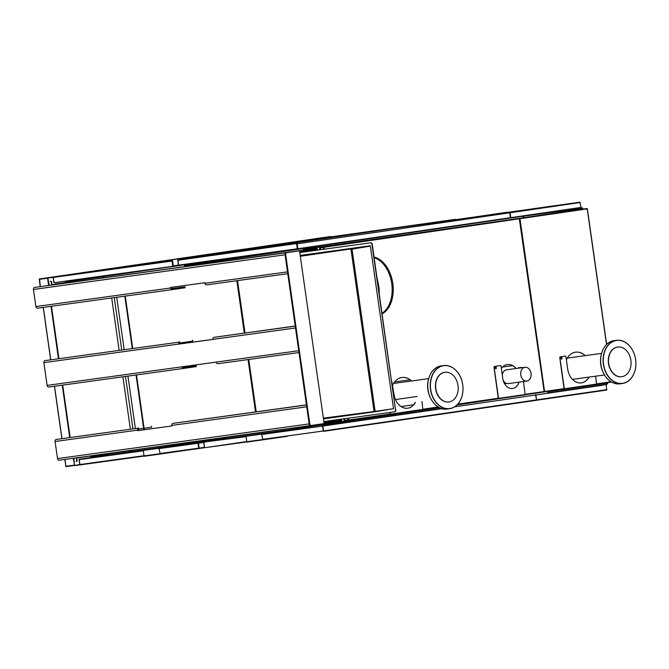 <?xml version="1.0" encoding="UTF-8"?>
<svg xmlns="http://www.w3.org/2000/svg" width="669" height="669" viewBox="0 0 669 669"><rect width="100%" height="100%" fill="white"/><g stroke="black" fill="none" stroke-linecap="round" stroke-linejoin="round"><path stroke-width="1" d="M444.617 401.408A14.977 11.197 82.2 0 0 448.949 401.927A14.977 11.197 82.2 0 0 458.19 388.438A14.977 11.197 82.2 0 0 449.2 372.775A14.977 11.197 82.2 0 0 444.86 372.257A14.977 11.197 82.2 0 0 435.628 385.737A14.977 11.197 82.2 0 0 444.617 401.408M443.396 407.806A21.642 16.181 82.2 0 0 462.672 393.155A21.642 16.181 82.2 0 0 450.02 366.428A21.642 16.181 82.2 0 0 430.744 381.079A21.642 16.181 82.2 0 0 443.396 407.806M444.768 372.265A14.977 11.197 82.2 0 0 444.668 372.282A14.977 11.197 82.2 0 0 435.427 385.762A14.977 11.197 82.2 0 0 444.417 401.433A14.977 11.197 82.2 0 0 448.757 401.952A14.977 11.197 82.2 0 0 448.849 401.935M443.288 407.948A21.776 16.282 82.2 0 0 449.593 408.7A21.776 16.282 82.2 0 0 463.023 389.09A21.776 16.282 82.2 0 0 449.953 366.311A21.776 16.282 82.2 0 0 443.647 365.558A21.776 16.282 82.2 0 0 430.217 385.16A21.776 16.282 82.2 0 0 443.288 407.948M608.731 357.689A14.977 11.197 82.2 0 0 621.819 376.706A14.977 11.197 82.2 0 0 630.825 366.052A14.977 11.197 82.2 0 0 617.73 347.035A14.977 11.197 82.2 0 0 608.731 357.689M603.614 355.858A21.642 16.181 82.2 0 0 616.266 382.593A21.642 16.181 82.2 0 0 635.542 367.942A21.642 16.181 82.2 0 0 622.889 341.207A21.642 16.181 82.2 0 0 603.614 355.858M617.629 347.052A14.977 11.197 82.2 0 0 617.529 347.069A14.977 11.197 82.2 0 0 608.531 357.723A14.977 11.197 82.2 0 0 621.618 376.731A14.977 11.197 82.2 0 0 621.718 376.722M603.43 355.833A21.776 16.282 82.2 0 0 622.463 383.488A21.776 16.282 82.2 0 0 635.55 367.992A21.776 16.282 82.2 0 0 616.517 340.337A21.776 16.282 82.2 0 0 603.43 355.833M323.838 421.562L394.534 411.82A1.907 1.263 -98.3 0 0 394.543 411.82A1.907 1.263 -98.3 0 0 395.521 409.763L372.006 244.528A1.907 1.263 -98.3 0 0 370.484 242.822L299.787 252.564L370.768 242.78A1.907 1.263 81.7 0 1 372.29 244.494L372.006 244.528M395.521 409.763L372.29 244.494M395.805 409.721A1.907 1.263 81.7 0 1 394.827 411.778A1.907 1.263 81.7 0 1 394.819 411.778L394.827 411.778M374.071 257.055A29.603 19.66 81.7 0 1 392.812 283.447A29.603 19.66 81.7 0 1 382.166 313.886M374.163 257.665A29.419 19.526 81.7 0 1 391.725 283.597A29.419 19.526 81.7 0 1 382.074 313.284M323.353 418.142L374.807 411.418M374.749 411.778A0.744 0.569 82.2 0 0 374.924 411.786L393.28 408.726M374.874 411.41L323.453 418.878L374.924 411.786M351.426 249.244L370.392 246.1L393.531 408.692L374.782 411.427M300.314 256.269L370.392 246.1M351.509 248.508A0.744 0.569 -97.8 0 1 351.677 248.442L300.189 255.391M300.205 255.525L370.082 245.757M236.843 280.721L244.294 333.053M248.065 359.562L255.516 411.895M237.545 280.62L244.996 332.953M248.768 359.462L256.219 411.795M171.891 425.944L137.739 430.644L137.663 430.117A1.848 1.38 -97.8 0 1 138.776 428.085L56.196 439.466A1.848 1.38 82.2 0 0 55.084 441.498L57.517 458.591A1.848 1.38 82.2 0 0 59.14 460.222A1.848 1.38 82.2 0 0 59.148 460.222L310.751 425.543A1.848 1.38 -97.8 0 1 310.759 425.543A1.848 1.38 -97.8 0 1 309.145 423.912L306.711 406.819L171.816 425.409L171.891 425.944L137.739 430.644M306.435 404.879L172.92 423.377A1.848 1.38 82.2 0 0 171.816 425.409M138.45 430.543L138.374 430.016A0.895 0.669 -97.8 0 1 138.909 429.03L151.637 427.173L151.503 426.228M323.972 422.507L341.692 420.065L323.997 422.649M341.692 420.065L341.826 421.01L324.131 423.586L299.536 250.816L286.181 252.765L317.24 248.232L34.554 287.444A1.848 1.38 82.2 0 0 33.45 289.468L35.883 306.561A1.848 1.38 82.2 0 0 37.506 308.192A1.848 1.38 82.2 0 0 37.514 308.192L172.393 289.602A1.848 1.38 -97.8 0 1 172.401 289.602A1.848 1.38 -97.8 0 1 170.779 287.971L170.704 287.436L204.848 282.728L204.923 283.263A1.848 1.38 82.2 0 0 206.545 284.894A1.848 1.38 82.2 0 0 206.554 284.894L287.762 273.696L206.545 284.894M295.213 326.037L214.013 337.327A1.848 1.38 82.2 0 0 212.909 339.359L178.765 344.067A1.848 1.38 -97.8 0 1 179.869 342.035L44.974 360.624A1.848 1.38 82.2 0 0 43.87 362.657L47.106 385.403A1.848 1.38 82.2 0 0 48.72 387.033A1.848 1.38 82.2 0 0 48.728 387.033L183.624 368.443A1.848 1.38 -97.8 0 1 182.001 366.813L216.146 362.105A1.848 1.38 82.2 0 0 217.768 363.735A1.848 1.38 82.2 0 0 217.776 363.735L298.984 352.538L217.776 363.735M212.918 339.409L178.774 344.117M216.146 362.105L298.725 350.723L295.489 327.977L212.909 339.359M183.172 367.44L196.226 365.642L183.49 367.498A0.895 0.669 -97.8 0 1 182.704 366.704L182.696 366.654M196.226 365.642L196.36 366.587L183.624 368.443M179.476 344.017L179.468 343.958A0.895 0.669 -97.8 0 1 180.003 342.98L192.739 341.123L192.605 340.178M299.536 250.816L286.809 252.673A1.848 1.38 82.2 0 0 285.696 254.705L309.772 423.82A1.848 1.38 82.2 0 0 311.386 425.451A1.848 1.38 82.2 0 0 311.394 425.451L324.131 423.594M59.14 460.222L310.767 425.534A1.848 1.38 -97.8 0 1 310.759 425.543A1.848 1.38 -97.8 0 1 309.145 423.912L309.772 423.82M204.923 283.263L287.503 271.882L285.078 254.789L309.145 423.912L57.517 458.591M285.696 254.705L285.078 254.789A1.848 1.38 -97.8 0 1 286.181 252.765L286.809 252.673M33.45 289.468L285.078 254.789A1.848 1.38 -97.8 0 1 286.181 252.765L34.554 287.444M37.506 308.192L172.401 289.602L185.137 287.745L185.004 286.8L172.276 288.657A0.895 0.669 -97.8 0 1 171.481 287.862L171.406 287.344M185.004 286.8L171.95 288.598M299.67 251.753L317.374 249.177L317.24 248.232M135.389 428.453L127.946 376.112M124.166 349.611L116.724 297.27M523.225 367.95A6.958 5.201 82.2 0 0 521.009 376.078A6.958 5.201 82.2 0 0 526.854 381.054A6.958 5.201 82.2 0 0 531.061 373.453A6.958 5.201 82.2 0 0 524.956 367.273A6.958 5.201 82.2 0 0 523.225 367.95M524.956 367.273L506.466 369.823A6.958 5.201 82.2 0 0 504.735 370.501A6.958 5.201 82.2 0 0 502.26 374.933M503.105 380.176A6.958 5.201 82.2 0 0 508.365 383.596L526.854 381.054M225.202 438.989L225.127 438.429L210.091 440.503L210.166 441.063L225.344 438.973A1.154 0.761 -98.3 0 0 225.938 437.727L287.996 428.678M225.344 438.973L225.562 437.785M225.729 437.258L225.938 437.727M225.353 437.309L225.804 437.752M209.556 439.491L209.246 440.035L209.18 439.541M209.623 439.976L225.403 437.677M210.225 440.478L209.765 439.959M209.389 440.01A1.154 0.761 -98.3 0 0 210.166 441.047M184.845 264.673A1.154 0.761 -98.3 0 0 184.585 265.744L200.733 263.385L184.962 265.685L185.238 265.066M184.552 266.521L184.585 265.744M184.928 266.463L184.962 265.685M200.098 262.574L200.156 263.009L185.121 265.083L185.062 264.648M201.11 264.238L201.143 263.461A1.154 0.761 -98.3 0 0 200.591 262.507M200.733 264.288L200.24 262.557M303.492 248.525L200.767 263.511M66.147 282.836L65.662 282.134L66.457 281.44M65.771 282.887L65.662 282.134M184.778 264.757L104.021 276.54L184.786 264.757M103.887 276.556L82.337 279.701L103.896 276.556M81.953 279.759L66.181 282.059L81.953 279.759M65.805 282.109A1.154 0.761 81.7 0 1 66.064 281.047M81.317 278.948L81.375 279.383L66.34 281.457L66.281 281.022M81.459 278.923L82.354 279.826A1.154 0.761 81.7 0 0 81.81 278.881M81.953 280.662L82.22 279.851L82.329 280.612M343.849 418.811L344.226 421.428L344.736 421.353A1.154 0.761 81.7 0 1 344.15 422.599L344.368 421.411M344.226 418.761L344.602 421.378M413.685 404.753L401.099 406.593L413.685 404.762M456.977 404.988L548.689 391.256M344.15 422.599A1.154 0.761 81.7 0 1 344.142 422.599L441.214 408.441L328.964 424.69A1.154 0.761 81.7 0 1 328.186 423.636M548.739 391.599A1.154 0.761 81.7 0 1 548.145 392.845L547.443 392.946A1.154 0.761 -98.3 0 0 548.036 391.7L547.986 391.357M328.337 422.975L328.42 423.602L327.961 423.034M328.053 420.985L328.186 421.93M327.676 421.035L327.81 421.98M506.458 383.396L504.526 383.68M417.13 396.424L395.479 399.585M328.42 423.602L344.209 421.303M344.284 421.88L328.889 424.129L344.067 422.03M329.031 424.104L328.563 423.586M343.925 422.055L344 422.616M328.889 424.129L328.964 424.69M209.472 440.336L106.572 455.338A1.154 0.761 81.7 0 0 107.157 454.1L106.572 453.682M106.781 454.151L106.563 455.346L91.385 457.437A1.154 0.761 81.7 0 1 90.608 456.383M91.385 457.437L91.31 456.868L106.346 454.795L106.421 455.363M90.775 455.857L90.466 456.4L90.399 455.907M91.444 456.852L90.984 456.333L106.622 454.05M106.998 453.992L128.406 450.873M128.532 450.856L153.034 447.277M225.57 437.986L209.882 440.277M106.948 453.632L107.023 454.117M318.954 246.635L319.021 246.05L319.096 246.618L303.918 248.709L303.851 248.224M518.55 216.915L319.021 246.05A1.154 0.761 81.7 0 1 319.941 247.087L523.986 217.701M319.799 249.805L319.422 247.154M320.175 249.746L319.799 247.104M523.016 216.296A1.154 0.761 81.7 0 1 523.936 217.325M319.096 246.618L319.565 247.137M303.994 251.979L303.877 251.143M303.726 250.097L303.617 249.336L303.35 250.147M303.617 252.029L303.5 251.201M303.617 249.336L319.531 247.012M303.709 248.249A1.154 0.761 81.7 0 0 303.383 249.37L304.035 248.692M548.154 392.837L606.507 384.332L607.594 383.83L607.435 382.685M548.036 391.7L607.101 383.086L607.594 383.83M523.233 217.433A1.154 0.761 -98.3 0 0 522.313 216.396L582.565 207.95L582.298 208.812L523.283 217.801M582.732 209.129L582.565 207.95M584.706 355.716L584.631 355.222M584.33 355.766L584.196 354.863M387.292 414.797L390.453 414.529L390.403 412.388M390.428 414.345L390.278 412.413M415.39 402.42A15.655 11.708 -97.8 0 1 407.747 408.215A15.655 11.708 -97.8 0 1 394.033 394.401L391.775 381.447M422.875 409.804L390.453 414.529L422.875 409.804L421.955 401.517M415.265 402.445A15.655 11.708 -97.8 0 1 407.689 408.224M525.307 394.284L544.148 391.541L519.253 218.42L320.242 247.421L320.317 249.729M544.081 391.549L544.566 391.474L543.972 391.942M543.947 391.95L525.332 394.668L544.148 391.541L519.537 218.763L320.192 247.814M519.905 218.704L519.47 218.964L544.131 391.541M411.443 380.987A17.846 13.347 82.2 0 0 401.877 377.508M411.569 380.97A17.846 13.347 82.2 0 0 401.935 377.5A17.846 13.347 82.2 0 0 392.711 385.143M516.016 368.502A14.292 10.687 82.2 0 0 507.278 364.572M516.142 368.485A14.292 10.687 82.2 0 0 507.345 364.555A14.292 10.687 82.2 0 0 501.324 368.343M348.29 420.107L344.936 420.952L344.368 418.735M348.198 420.5L390.437 414.337L348.198 420.5M348.265 420.107L344.752 420.525M345.053 420.742L348.181 420.308L345.053 420.742L344.476 418.719M348.265 418.2L348.532 420.073L347.997 420.149L347.738 418.276M323.436 247.538L323.947 247.296L324.214 249.194M320.384 247.589L320.426 249.713M390.495 413.952L348.39 420.09M515.991 218.863L323.804 247.313M320.183 248.007L323.436 247.555L323.679 249.269M560.204 356.853L559.736 357.497L560.906 356.744L561.174 358.634A0.569 0.426 82.2 0 0 562.019 358.509L561.751 356.619L561.893 358.525A0.569 0.426 82.2 0 1 561.609 359.136M560.965 389.467L564.318 388.789L559.861 357.48M596.547 384.466L564.118 389.199L596.547 384.466L595.619 376.195M589.054 377.099A15.655 11.708 -97.8 0 1 581.42 382.885A15.655 11.708 -97.8 0 1 567.697 369.071L565.924 356.594L565.422 356.092L561.751 356.619M564.109 389.007L544.231 391.909L564.109 389.007L559.736 357.497M588.929 377.115A15.655 11.708 -97.8 0 1 581.353 382.894M606.641 344.393L587.365 208.87L516.251 218.83M583.519 209.012L516.276 218.822L519.98 218.696L544.566 391.474L564.159 388.614M585.116 355.657A17.846 13.347 82.2 0 0 575.541 352.178M585.241 355.64A17.846 13.347 82.2 0 0 575.608 352.17A17.846 13.347 82.2 0 0 566.375 359.813M587.257 208.887L606.557 344.476M519.47 367.607L518.525 367.741L519.537 368.017M494.433 366.445L493.965 367.089L495.135 366.336L495.411 368.226A0.569 0.426 82.2 0 0 496.256 368.101L495.988 366.219L496.13 368.117A0.569 0.426 82.2 0 1 495.846 368.736M495.194 399.059L498.547 398.381L494.09 367.072M498.338 398.599L457.379 404.578L498.338 398.599L493.965 367.089M498.355 398.791L525.14 394.886L498.355 398.791M519.002 382.133A11.239 8.404 -97.8 0 1 512.63 388.463A11.239 8.404 -97.8 0 1 502.779 378.537L500.997 366.06L500.496 365.558L495.988 366.219M521.427 367.758L520.198 367.498L521.042 367.373M525.14 394.886L523.493 381.514M520.382 367.9L520.323 367.482M518.651 367.724L518.4 368.176M518.274 368.193L518.525 367.741M520.256 367.925L520.198 367.498M518.876 382.15A11.239 8.404 -97.8 0 1 512.563 388.472M535.526 395.028L536.061 394.953M535.635 394.819L536.622 399.878L536.053 400.346L323.595 431.338L322.793 425.676L339.501 423.243M603.756 384.734L606.231 384.717L606.616 390.052L606.265 384.775M603.614 384.75L606.131 384.734M602.961 384.842L606.005 384.75M536.622 399.878L606.616 390.052L536.546 400.271L535.852 394.635M535.501 394.685L536.58 400.045M198.459 442.978L200.006 442.686L198.476 443.003M127.821 450.755L130.53 451.257L127.946 450.739M156.521 448.59L197.623 442.928L197.397 443.346L198.551 443.187L199.036 448.506L204.43 447.72L199.028 448.456M199.111 448.113L198.409 443.204L197.514 443.154L203.543 442.46L198.551 443.187M204.254 442.351L203.669 442.435L204.254 442.351M146.461 449.986L79.26 459.628M79.126 459.645L79.812 464.554L79.118 459.645L143.116 450.831M79.987 464.863L78.992 459.662L79.862 459.369M225.57 437.902L209.84 440.194L225.57 437.902M209.439 440.252L106.839 455.221L209.439 440.252M95.893 456.818L79.185 459.252L95.893 456.818M79.226 459.636L79.996 464.913M127.068 452.654L209.598 440.612L126.943 452.67M322.834 425.869L323.587 431.288M322.207 425.952L322.793 425.676M259.238 434.44L323.11 426.019M323.871 425.517L322.182 425.76M322.09 426.161L261.913 434.457M204.405 442.209L203.552 442.493L204.555 447.745L246.443 441.59M245.874 436.665L204.639 441.958L249.211 435.82M203.685 442.477L204.388 447.385L203.819 442.46M284.074 430.836L271.137 432.726M536.195 400.321L323.671 430.945M297.161 243.817L509.761 212.801L297.161 243.817L297.864 248.717L296.86 248.86M296.693 243.876L297.738 248.734L296.718 248.876L297.053 249.211L179.509 265.409L178.456 265.175L177.728 260.274L296.869 243.524M297.245 249.186L179.509 265.409M297.003 243.449L177.812 259.881L390.412 228.865L177.954 259.856L178.439 265.175L179.083 265.091M297.738 248.734L297.095 248.826M510.263 218.119L297.663 249.127L510.263 218.119L509.903 212.617M177.82 259.932L178.314 265.192L179.233 265.242M178.456 265.175L177.753 260.274M103.068 277.752L102.976 277.1L105.426 275.745L102.85 277.117L102.942 277.769M173.48 266.22L174.885 265.928M177.611 260.249L385.018 229.651M172.602 260.977L173.304 265.886L172.301 266.019M172.477 260.994L173.179 265.902L172.535 265.994M172.159 266.045L173.179 265.902M173.304 265.886L178.314 265.158M172.443 260.617L53.252 277.041L265.852 246.033L53.395 277.025L53.88 282.343L54.524 282.259M53.261 277.1L53.754 282.36L54.674 282.41M172.786 265.953L172.092 261.052L53.294 277.426L53.988 282.326L54.615 282.243M172.493 266.379L54.95 282.577M53.896 282.343L53.202 277.443M509.594 212.826L510.69 217.668L297.864 248.717M578.836 207.733L577.765 208.268M578.76 208.126L581.001 207.415M509.954 212.391L510.815 217.651L581.018 207.415L579.881 202.189L581.01 207.348M579.881 202.189L390.763 228.815M577.916 207.867L510.296 218.111M510.815 217.651L577.723 208.276M554.685 205.701L452.721 220.193L507.311 212.224M246.476 441.774L262.766 439.533L261.612 434.114L246.067 436.255L246.802 442.109L287.143 436.355M261.612 434.114L286.859 430.627M286.842 430.635L284.074 430.811M262.766 439.533L246.802 442.109M181.349 445.169L143.317 450.413L158.854 448.272L160.343 454.025L184.393 450.521M143.317 450.413L144.052 456.275L160.343 454.034L144.052 456.275M184.075 444.592L181.316 444.977M51.672 284.944L51.27 282.109L50.468 281.298L51.58 281.482L51.622 284.559L51.195 281.54L50.769 281.599M74.769 465.44L79.686 464.529M65.83 466.477L74.744 465.248M53.052 277.418L48.62 277.869M47.976 278.162L48.452 281.724L47.925 278.028L39.22 279.366L48.118 278.137M74.117 461.836L74.602 465.273M90.415 456.032L76.709 458.031L77.144 461.05L76.124 461.543L76.667 460.54L76.283 457.855M52.015 284.501L65.721 282.502M74.067 461.71L74.594 465.415L66.248 466.611M73.214 458.282L74.594 465.415M236.349 250.223L39.404 278.956L244.745 249.111M47.925 278.028L39.262 279.358M77.144 461.05L76.709 458.031M39.555 279.124L40.341 286.6M76.325 461.167L76.751 461.108M260.818 246.769L331.021 236.525M330.904 236.5L260.693 246.744M252.263 248.015L322.634 237.637M385.394 229.551L455.321 219.357L266.346 245.958L385.377 229.601M344.1 235.162L446.064 220.67L344.1 235.162M441.189 365.893A21.776 16.282 82.2 0 0 428.101 381.389A21.776 16.282 82.2 0 0 440.829 408.282A21.776 16.282 82.2 0 0 447.135 409.043C436.071 411.151 425.3 395.438 428.009 381.43C429.766 372.508 434.164 367.323 441.189 365.893L443.647 365.558M600.971 356.176A21.776 16.282 82.2 0 0 620.004 383.822C612.26 384.299 606.407 379.967 602.435 370.835C597.108 358.149 603.379 341.642 614.058 340.68A21.776 16.282 82.2 0 0 600.971 356.176M351.986 248.784L375.125 411.376M350.991 249.311L374.021 411.151M125.279 296.091L132.73 348.432M136.501 374.933L143.952 427.274M144.094 428.277L144.303 429.741M138.776 428.085L56.196 439.466M55.084 441.498L137.663 430.117M306.452 404.979L172.92 423.377M47.106 385.403L182.001 366.813M183.615 368.443L48.728 387.033M295.23 326.138L214.013 337.327M43.87 362.657L178.765 344.067M179.869 342.035L44.974 360.624M170.779 287.971L35.883 306.561M130.363 429.147L122.912 376.806M119.141 350.305L111.698 297.964M114.282 297.613L121.725 349.946M125.504 376.455L132.947 428.787M51.471 306.268L58.922 358.601M62.694 385.11L70.136 437.442M328.27 423.962L225.353 438.973L328.27 423.962M344.736 421.353L439.19 407.58M106.889 455.179L209.43 440.219M209.823 440.16L225.57 437.861M423.076 409.386L390.646 414.119M438.68 407.304L423.067 409.579L438.68 407.304M423.051 409.202L438.162 406.995M457.788 404.135L498.397 398.206M344.719 420.408L347.972 419.956M323.495 246.97L519.253 218.42M596.74 384.056L564.318 388.789M611.55 382.091L596.731 384.249L611.55 382.091M606.524 344.502L587.223 208.887L519.98 218.696M519.529 218.378L587.064 208.527M596.715 383.864L611.031 381.782M525.332 394.476L498.547 398.381M605.963 384.566L603.856 384.859L605.963 384.566M603.154 385.168L536.045 394.961M536.747 399.861L606.95 389.617M198.024 443.263L198.718 448.163L159.983 453.507M197.397 443.346L159.155 448.615M199.237 448.088L204.246 447.36M79.92 464.537L143.693 455.748M199.036 448.506L160.075 453.875L199.036 448.506M143.776 456.116L80.129 464.888L143.776 456.116M322.575 426.094L323.278 430.995L262.733 439.341M535.693 395.011L454.636 406.836M441.983 408.675L323.094 426.019M203.786 442.468L204.48 447.369M246.535 441.958L204.689 447.72L246.535 441.958M323.796 430.928L536.396 399.911M297.345 248.793L296.643 243.884M509.318 212.483L390.27 228.89L509.318 212.483M179.175 265.075L296.718 248.876M384.759 229.643L265.71 246.05L384.759 229.643M580.324 202.506L510.113 212.75M143.718 455.94L160.008 453.691M51.822 284.526L51.388 281.507M79.87 464.888L74.41 465.683L79.87 464.888M74.259 461.811L73.741 458.206M49.138 285.312L48.603 281.574M48.603 285.395L47.608 278.404M74.184 465.139L65.913 466.276L64.943 459.419M47.675 277.819L244.62 249.085M76.943 461.075L76.517 458.056M43.301 307.389L50.76 359.78M54.524 386.23L61.983 438.621M393.606 383.446L428.62 378.621M447.135 409.043L449.593 408.7M620.004 383.822L622.463 383.488M614.058 340.68L616.517 340.337M572.497 379.382L604.467 374.974M394.66 381.907L410.005 379.791M502.444 367.055L512.605 365.65M567.27 358.116L601.49 353.399M377.032 277.811L379.08 287.645L379.239 293.357M124.819 296.158L132.27 348.49M136.041 375L143.484 427.332M143.626 428.344L143.835 429.799M51.011 306.327L58.454 358.668M62.234 385.168L69.676 437.509M606.515 384.324L547.443 392.946M576.87 208.402L581.386 207.775M65.846 466.477L64.843 459.436M61.883 438.638L54.432 386.247M50.668 359.797L43.209 307.406M40.249 286.608L39.22 279.366M455.321 219.357L266.203 245.983"/></g></svg>
